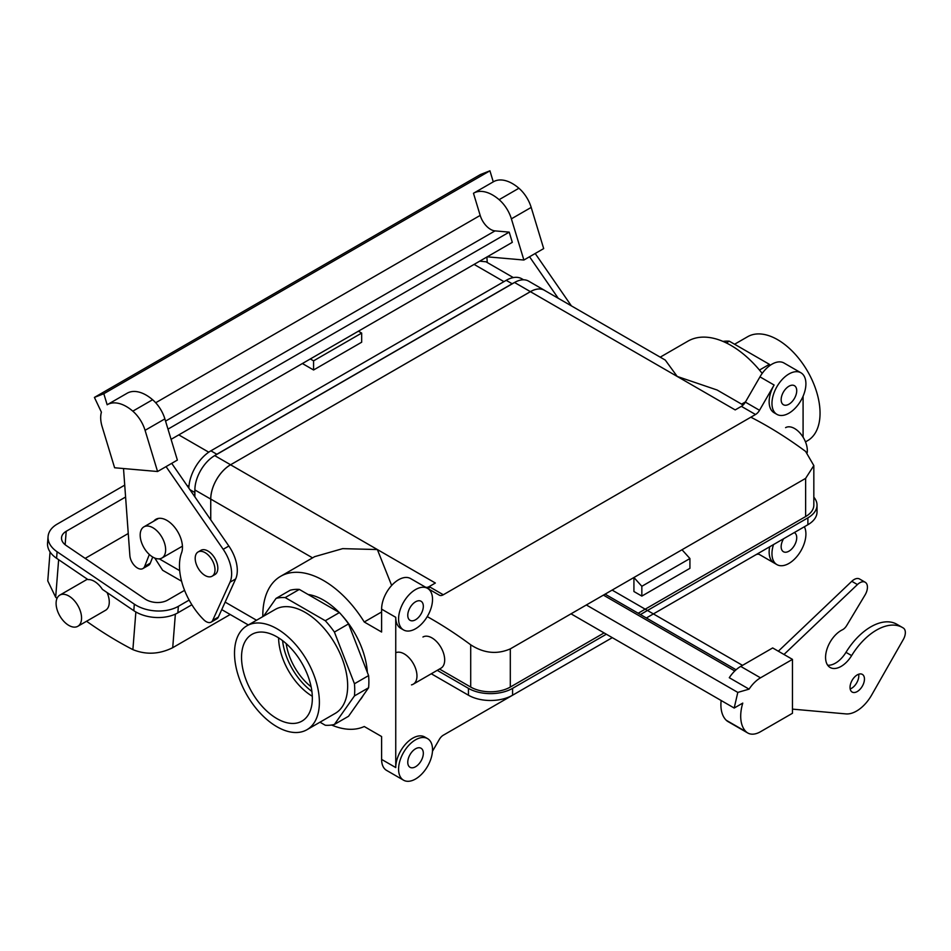 <?xml version="1.0" encoding="UTF-8"?>
<svg xmlns="http://www.w3.org/2000/svg" width="951" height="951" viewBox="0 0 951 951"><rect width="100%" height="100%" fill="white"/><g stroke="black" fill="none" stroke-linecap="round" stroke-linejoin="round"><path stroke-width="1.43" d="M276.943 636.861A50.07 28.91 60 0 1 309.503 680.488A50.07 28.91 60 0 1 302.525 720.775A50.07 28.91 60 0 1 276.943 718.635A50.07 28.91 60 0 1 244.086 674.009A50.07 28.91 60 0 1 252.467 634.079A50.07 28.91 60 0 1 276.943 636.861A50.07 28.91 60 0 1 309.503 680.488A50.07 28.91 60 0 1 302.525 720.775A50.07 28.91 60 0 1 276.943 718.635A50.07 28.91 60 0 1 244.086 674.009A50.07 28.91 60 0 1 252.467 634.079A50.07 28.91 60 0 1 276.943 636.861M278.595 637.859A48.477 27.995 -120 0 0 312.308 696.263A48.477 27.995 -120 0 1 278.595 637.859M311.12 686.8A43.603 25.178 60 0 1 306.056 682.307A43.603 25.178 60 0 1 286.192 643.625A43.603 25.178 60 0 0 306.056 682.307A43.603 25.178 60 0 0 311.12 686.8M364.245 726.516A86.006 49.654 60 0 1 331.578 725.019A86.006 49.654 60 0 0 364.245 726.516L381.613 736.538L364.245 726.516M262.809 616.617A86.006 49.654 60 0 1 280.616 576.318A86.006 49.654 60 0 1 364.245 621.99L381.613 632.023L381.613 609.151A24.001 13.861 -60 0 1 398.576 579.753A24.001 13.861 -60 0 1 410.582 578.565L424.728 586.731L410.582 578.565A24.001 13.861 -60 0 0 398.576 579.753A24.001 13.861 -60 0 0 381.613 609.151L395.747 617.318A24.001 13.861 -60 0 0 400.728 628.314A24.001 13.861 -60 0 1 395.747 617.318L395.747 767.564A24.001 13.861 -60 0 1 412.722 738.178A24.001 13.861 -60 0 1 424.728 736.989A24.001 13.861 -60 0 0 412.722 738.178A24.001 13.861 -60 0 0 395.747 767.564L395.747 617.318L381.613 609.151L381.613 632.023L364.245 621.99L381.613 611.968L364.245 621.99A86.006 49.654 60 0 0 280.616 576.318L314.662 556.656L342.657 548.644L377.369 549.547L230.558 464.789L530.396 291.684A28.007 16.167 -60 0 1 544.4 290.293L665.284 360.084L677.207 376.441L665.284 360.084L544.4 290.293A28.007 16.167 -60 0 0 530.396 291.684A28.043 16.191 -60 0 1 544.412 290.257A28.043 16.191 -60 0 1 545.149 290.721A28.043 16.191 -60 0 0 544.412 290.257A28.043 16.191 -60 0 0 530.396 291.648L514.55 282.495A28.043 16.191 -60 0 1 528.578 281.116L544.412 290.257L528.578 281.116A28.043 16.191 -60 0 0 514.55 282.495L214.712 455.612L514.55 282.495L530.396 291.648L230.558 464.789A28.007 16.167 -60 0 0 210.753 499.085A28.007 16.167 -60 0 1 230.558 464.789L377.369 549.547L391.657 585.471L377.369 549.547L342.657 548.644L314.662 556.656L280.616 576.318A86.006 49.654 60 0 0 262.809 616.617M423.326 606.298A10.996 6.348 -60 0 1 418.523 617.365A10.996 6.348 -60 0 1 410.047 620.314A10.996 6.348 -60 0 1 410.047 607.618A10.996 6.348 -60 0 1 421.055 601.258A10.996 6.348 -60 0 1 423.326 606.298A10.996 6.348 -60 0 1 418.523 617.365A10.996 6.348 -60 0 1 410.047 620.314A10.996 6.348 -60 0 1 410.047 607.618A10.996 6.348 -60 0 1 421.055 601.258A10.996 6.348 -60 0 1 423.326 606.298M423.326 753.275A10.996 6.348 120 0 0 421.055 748.247A10.996 6.348 120 0 0 410.047 754.595A10.996 6.348 120 0 0 410.047 767.302A10.996 6.348 120 0 0 418.523 764.354A10.996 6.348 120 0 0 423.326 753.275A10.996 6.348 120 0 0 421.055 748.247A10.996 6.348 120 0 0 410.047 754.595A10.996 6.348 120 0 0 410.047 767.302A10.996 6.348 120 0 0 418.523 764.354A10.996 6.348 120 0 0 423.326 753.275M210.753 519.864L210.753 499.085L210.753 519.864M210.73 499.097A28.043 16.191 -60 0 1 230.558 464.754L214.712 455.612A28.043 16.191 -60 0 0 194.884 489.955A28.043 16.191 -60 0 1 214.712 455.612L230.558 464.754A28.043 16.191 -60 0 0 210.73 499.097L194.884 489.955L194.884 496.886L194.884 489.955L210.73 499.097L210.73 519.817L210.73 499.097M207.924 551.021A14.003 8.083 60 0 1 217.078 563.361A14.003 8.083 60 0 1 214.926 574.57L212.097 576.211A14.003 8.083 60 0 1 198.093 568.127A14.003 8.083 60 0 1 198.093 551.96A14.003 8.083 60 0 1 205.095 552.65A14.003 8.083 60 0 1 214.248 564.989A14.003 8.083 60 0 1 212.097 576.211A14.003 8.083 60 0 1 198.093 568.127A14.003 8.083 60 0 1 198.093 551.96A14.003 8.083 60 0 1 205.095 552.65A14.003 8.083 60 0 1 214.248 564.989A14.003 8.083 60 0 1 212.097 576.211L214.926 574.57A14.003 8.083 60 0 0 217.078 563.361A14.003 8.083 60 0 0 207.924 551.021A14.003 8.083 60 0 0 200.923 550.32A14.003 8.083 60 0 1 207.924 551.021M759.516 410.285A8 4.624 -60 0 1 755.522 414.505L443.309 594.767A8 4.624 -60 0 1 439.314 595.16L427.57 588.384L439.314 595.16A8 4.624 -60 0 0 443.309 594.767L755.522 414.505A8 4.624 -60 0 0 759.516 410.285L774.102 385.024A24.001 13.861 -60 0 0 774.102 412.734A24.001 13.861 -60 0 1 774.102 385.024L759.516 410.285L745.37 402.118A8 4.624 -60 0 1 741.376 406.35L755.522 414.505L741.376 406.35L735.194 409.917L741.376 406.35A8 4.624 -60 0 0 745.37 402.118L759.968 376.858A24.001 13.861 -60 0 1 771.962 364.185A24.001 13.861 -60 0 1 783.969 362.997A24.001 13.861 -60 0 0 771.962 364.185A24.001 13.861 -60 0 0 759.968 376.858L774.102 385.024L759.968 376.858L745.37 402.118L759.516 410.285M820.047 413.186A60.008 34.64 -120 0 0 793.859 352.797A60.008 34.64 -120 0 0 747.617 336.725A60.008 34.64 -120 0 1 793.859 352.797A60.008 34.64 -120 0 1 820.047 413.186A60.008 34.64 -120 0 1 807.625 440.658A60.008 34.64 -120 0 0 820.047 413.186M729.286 341.183L769.383 364.328L759.457 370.07L769.383 364.328A70.005 40.417 -120 0 1 770.251 365.279A70.005 40.417 -120 0 0 769.383 364.328L729.286 341.183A70.005 40.417 -120 0 0 722.986 341.409A70.005 40.417 -120 0 1 729.286 341.183L726.279 342.919L729.286 341.183M282.578 640.641A48.477 27.995 -120 0 0 311.904 691.425A48.477 27.995 -120 0 1 282.578 640.641M348.541 623.904A70.005 40.417 -120 0 0 339.424 612.563L325.29 620.73A70.005 40.417 60 0 1 334.407 632.07L348.541 623.904A70.005 40.417 -120 0 0 339.424 612.563L299.327 589.418L285.181 597.585A70.005 40.417 60 0 0 276.063 598.393L263.558 616.189L276.063 598.393A70.005 40.417 60 0 1 285.181 597.585L325.29 620.73A70.005 40.417 60 0 1 334.407 632.07L354.45 683.757A70.005 40.417 60 0 1 354.45 695.918L368.596 687.751A70.005 40.417 -120 0 0 368.596 675.59L354.45 683.757A70.005 40.417 60 0 1 354.45 695.918L334.407 724.436A70.005 40.417 60 0 1 325.29 725.256L319.976 722.189L325.29 725.256A70.005 40.417 60 0 0 334.407 724.436L354.45 695.918L368.596 687.751A70.005 40.417 -120 0 0 368.596 675.59L348.541 623.904L334.407 632.07L354.45 683.757L368.596 675.59L348.541 623.904M348.541 716.269L334.407 724.436L348.541 716.269L368.596 687.751L348.541 716.269M319.381 702.242A60.008 34.64 60 0 1 306.947 729.714A60.008 34.64 60 0 1 246.939 695.074A60.008 34.64 60 0 1 246.939 625.782A60.008 34.64 60 0 1 293.181 641.854A60.008 34.64 60 0 1 319.381 702.242A60.008 34.64 60 0 1 306.947 729.714A60.008 34.64 60 0 1 246.939 695.074A60.008 34.64 60 0 1 246.939 625.782A60.008 34.64 60 0 1 293.181 641.854A60.008 34.64 60 0 1 319.381 702.242M347.662 685.909A60.008 34.64 -120 0 0 321.474 625.52A60.008 34.64 -120 0 0 275.231 609.448L246.939 625.782L275.231 609.448A60.008 34.64 -120 0 1 321.474 625.52A60.008 34.64 -120 0 1 347.662 685.909A60.008 34.64 -120 0 1 335.239 713.381A60.008 34.64 -120 0 0 347.662 685.909M299.327 589.418A70.005 40.417 -120 0 0 290.21 590.226L276.063 598.393L290.21 590.226A70.005 40.417 -120 0 1 299.327 589.418L285.181 597.585L325.29 620.73L339.424 612.563L299.327 589.418M308.124 594.494A62.005 35.793 60 0 1 339.115 612.385A62.005 35.793 60 0 0 308.124 594.494M341.635 615.047A62.005 35.793 60 0 1 367.348 672.369A62.005 35.793 60 0 0 341.635 615.047M363.211 695.407A62.005 35.793 60 0 1 359.728 700.364A62.005 35.793 60 0 0 363.211 695.407M428.176 588.728A28.007 16.167 -60 0 1 429.923 587.029A28.007 16.167 -60 0 0 428.176 588.728M429.163 586.601A8 4.624 -60 0 1 425.192 587.005A8 4.624 -60 0 0 429.163 586.601L435.356 583.022L377.369 549.547L435.356 583.022L429.163 586.601L443.309 594.767L429.163 586.601M774.102 562.992A24.001 13.861 -60 0 1 769.68 546.789A24.001 13.861 -60 0 0 774.102 562.992L759.516 554.564A8 4.624 -60 0 0 755.522 554.956L653.396 613.918L755.522 554.956A8 4.624 -60 0 1 759.516 554.564L774.102 562.992M803.084 396.246L803.084 437.175L803.084 396.246M439.314 739.438L432.467 751.29L439.314 739.438A8 4.624 -60 0 1 443.309 735.206L612.289 637.657L443.309 735.206A8 4.624 -60 0 0 439.314 739.438M415.551 589.561A24.001 13.861 -60 0 1 427.558 588.372A24.001 13.861 -60 0 1 427.558 616.082A24.001 13.861 -60 0 1 403.557 629.942A24.001 13.861 -60 0 1 399.872 610.708A24.001 13.861 -60 0 1 415.551 589.561A24.001 13.861 -60 0 1 427.558 588.372A24.001 13.861 -60 0 1 427.558 616.082A24.001 13.861 -60 0 1 403.557 629.942A24.001 13.861 -60 0 1 399.872 610.708A24.001 13.861 -60 0 1 415.551 589.561M381.613 759.409L381.613 736.538L381.613 759.409L395.747 767.564L381.613 759.409A24.001 13.861 -60 0 0 386.582 770.393A24.001 13.861 -60 0 1 381.613 759.409M717.125 390.017L677.207 376.441L530.396 291.684L677.207 376.441L717.125 390.017L743.123 405.019L717.125 390.017M741.59 404.139L745.525 401.869L741.59 404.139M762.191 373.41A86.006 49.654 -120 0 0 687.942 341.147L660.22 357.16L687.942 341.147A86.006 49.654 -120 0 1 762.191 373.41M781.151 546.694A10.996 6.348 -60 0 1 783.6 538.753A10.996 6.348 -60 0 0 781.151 546.694A10.996 6.348 -60 0 0 783.434 551.723A10.996 6.348 -60 0 1 781.151 546.694M794.275 532.584A10.996 6.348 -60 0 1 794.442 532.667A10.996 6.348 -60 0 1 794.442 545.375A10.996 6.348 -60 0 1 783.434 551.723A10.996 6.348 -60 0 0 794.442 545.375A10.996 6.348 -60 0 0 794.442 532.667A10.996 6.348 -60 0 0 794.275 532.584M804.368 526.759A24.001 13.861 -60 0 1 798.626 554.326A24.001 13.861 -60 0 1 776.931 564.621A24.001 13.861 -60 0 1 773.508 544.578A24.001 13.861 -60 0 0 776.931 564.621L759.968 554.825A24.001 13.861 -60 0 0 760.015 554.849A24.001 13.861 -60 0 1 759.968 554.825L776.931 564.621A24.001 13.861 -60 0 0 798.626 554.326A24.001 13.861 -60 0 0 804.368 526.759M788.938 373.981A24.001 13.861 -60 0 1 800.932 372.792A24.001 13.861 -60 0 1 800.932 400.514A24.001 13.861 -60 0 1 776.931 414.374A24.001 13.861 -60 0 1 773.258 395.14A24.001 13.861 -60 0 1 788.938 373.981A24.001 13.861 -60 0 1 800.932 372.792A24.001 13.861 -60 0 1 800.932 400.514A24.001 13.861 -60 0 1 776.931 414.374A24.001 13.861 -60 0 1 773.258 395.14A24.001 13.861 -60 0 1 788.938 373.981M781.151 399.705A10.996 6.348 120 0 0 783.434 404.746A10.996 6.348 120 0 0 794.442 398.398A10.996 6.348 120 0 0 794.442 385.69A10.996 6.348 120 0 0 785.954 388.638A10.996 6.348 120 0 0 781.151 399.705A10.996 6.348 120 0 0 783.434 404.746A10.996 6.348 120 0 0 794.442 398.398A10.996 6.348 120 0 0 794.442 385.69A10.996 6.348 120 0 0 785.954 388.638A10.996 6.348 120 0 0 781.151 399.705M415.551 739.807A24.001 13.861 -60 0 1 427.558 738.618A24.001 13.861 -60 0 1 427.558 766.328A24.001 13.861 -60 0 1 403.557 780.189A24.001 13.861 -60 0 1 399.872 760.955A24.001 13.861 -60 0 1 415.551 739.807A24.001 13.861 -60 0 1 427.558 738.618A24.001 13.861 -60 0 1 427.558 766.328A24.001 13.861 -60 0 1 403.557 780.189A24.001 13.861 -60 0 1 399.872 760.955A24.001 13.861 -60 0 1 415.551 739.807M487.209 256.829L523.882 260.027L543.687 248.591L531.193 207.413A25.499 14.729 -120 0 0 518.913 188.239A38.004 21.944 -120 0 0 493.474 181.736A38.004 21.944 -120 0 0 493.284 181.855M123.511 468.546L129.871 555.598A10.806 6.241 -120 0 0 134.876 566A10.806 6.241 -120 0 0 142.888 568.567A10.806 6.241 -120 0 0 144.647 566.416L149.343 554.492M142.888 568.567L148.534 565.31A10.806 6.241 -120 0 0 150.306 563.147L152.719 557.024M153.753 521.172A22.004 12.708 60 0 1 155.905 519.305A22.004 12.708 60 0 1 175.198 527.96A22.004 12.708 60 0 1 181.57 552.828A52.008 30.028 -120 0 0 203.752 619.755A9.997 5.777 -120 0 0 211.158 622.12L216.804 618.863A9.997 5.777 -120 0 0 218.338 617.104L235.67 578.945A30.004 17.32 -120 0 0 228.846 546.04L171.715 463.351L157.569 471.518L145.075 430.327A25.499 14.729 -120 0 0 132.807 411.165A38.004 21.944 -120 0 0 107.356 404.65A38.004 21.944 -120 0 0 107.166 404.769L103.814 393.726L489.931 170.811L493.272 181.843M171.715 463.351L177.373 460.082L164.88 418.892A25.499 14.729 60 0 0 152.6 399.729A38.004 21.944 -120 0 0 127.161 393.227A38.004 21.944 -120 0 0 126.97 393.334M489.931 170.811L480.517 174.497L94.411 397.411L101.412 412.187A25.499 14.729 -120 0 0 102.114 426.583L114.607 467.761L157.569 471.518M167.982 429.139L509.213 232.127L512.304 242.339L171.085 439.338M523.882 260.027L511.388 218.837L531.193 207.413M493.474 181.736L473.669 193.16A38.004 21.944 -120 0 1 499.12 199.674A25.499 14.729 60 0 1 511.388 218.837M473.669 193.16A38.004 21.944 -120 0 0 473.479 193.279L480.184 215.413A16.001 9.237 -120 0 0 495.019 230.891L165.557 421.115M509.213 232.127L495.019 230.891M558.225 298.269L529.541 256.758M486.876 257.02L487.269 262.535M571.385 305.877L535.199 253.489M94.411 397.411L103.814 393.726M211.158 622.12A9.997 5.777 -120 0 0 212.679 620.373L230.011 582.214A30.004 17.32 -120 0 0 223.188 549.309L166.056 466.608M154.799 558.071L162.645 570.279L181.57 581.204M188.845 488.148A31.205 18.01 -60 0 1 210.896 450.822L216.84 454.257L512.149 283.755A31.205 18.01 120 0 1 514.384 282.602M523.573 279.796L521.814 278.786A31.205 18.01 120 0 0 506.205 280.331L210.896 450.822M513.326 277.585L485.961 261.775L479.696 261.168M310.311 358.955L313.58 360.845L313.58 369.987L361.665 342.217L361.665 333.076L358.408 331.198M313.58 369.987L302.394 363.532M189.879 489.646L194.777 492.475A31.205 18.01 -60 0 1 194.884 489.824M214.605 455.672A31.205 18.01 -60 0 1 216.84 454.257M194.777 492.475L194.777 496.731M152.909 527.746A17.998 10.39 60 0 1 163.382 540.12A17.998 10.39 60 0 1 161.908 558.035A17.998 10.39 60 0 1 143.91 547.645A17.998 10.39 60 0 1 143.91 526.854A17.998 10.39 60 0 1 152.909 527.746M313.58 360.845L361.665 333.076M230.201 614.501L172.713 647.69L175.364 614.12M189.142 600.093L178.36 606.322A31.205 19.519 4.5 0 1 134.317 604.147L57.108 551.77A31.205 19.519 -175.5 0 1 48.073 536.566A31.205 19.519 -175.5 0 1 57.191 524.12L124.724 485.129M191.864 604.753L177.849 612.848L178.36 606.322M57.024 598.393A392.038 226.338 60 0 1 55.669 597.252L47.764 580.895L50.058 551.937M172.713 647.69C159.352 654.312 146.074 654.954 132.878 649.628A392.038 226.338 60 0 1 86.565 621.253M77.827 626.293A17.998 10.39 60 0 1 63.444 620.92A17.998 10.39 60 0 1 56.145 602.102A17.998 10.39 60 0 1 59.83 595.112A17.998 10.39 60 0 1 62.516 594.292A17.998 10.39 60 0 1 78.945 607.63A17.998 10.39 60 0 1 77.827 626.293L105.549 610.292A17.998 10.39 -120 0 0 107.094 592.568M125.591 497.016L66.201 531.3A16.001 10.009 4.5 0 0 61.53 537.684A16.001 10.009 4.5 0 0 66.166 545.482L145.063 598.999A16.001 10.009 -175.5 0 0 167.649 600.117L184.577 590.345M48.073 536.566L47.55 543.104A31.205 19.519 -175.5 0 0 56.596 558.296L87.979 579.599A17.998 10.39 60 0 1 102.411 589.382L133.806 610.685A31.205 19.519 4.5 0 0 177.849 612.848M128.254 533.499L85.174 558.38M740.71 666.401L760.503 677.825A25.499 14.729 -60 0 0 749.079 689.142L729.286 677.706A25.499 14.729 -60 0 1 740.71 666.401L772.676 647.94L792.468 659.376L792.468 713.274L760.503 731.723A25.499 14.729 -60 0 1 747.759 732.983A25.499 14.729 -60 0 1 746.083 731.723A38.004 21.944 -60 0 1 742.767 703.098L734.196 708.043L571.016 613.823M734.778 670.978L603.409 595.124M760.503 677.825L792.468 659.376M749.079 689.142L737.798 692.411L734.196 708.043M721.143 700.507A38.004 21.944 -60 0 0 726.279 720.287A25.499 14.729 120 0 0 727.955 721.559L747.759 732.983M850.17 688.94A10.199 5.884 120 0 0 858.658 674.235M778.334 651.209L851.787 581.299A10.806 6.241 -60 0 1 859.538 578.981L865.196 582.25A10.806 6.241 -60 0 1 865.041 594.993L846.699 625.544A8 4.624 -60 0 1 842.372 629.812A22.004 12.708 120 0 0 827.001 649.058A22.004 12.708 120 0 0 830.128 667.483A22.004 12.708 120 0 0 851.632 655.608A52.008 30.028 -60 0 1 902.487 627.529A52.008 30.028 -60 0 1 903.45 628.124A9.997 5.777 -60 0 1 903.319 639.476L871.698 694.967A30.004 17.32 -60 0 1 845.938 713.904L792.468 709.125M827.667 665.213A22.004 12.708 120 0 0 845.974 652.338A52.008 30.028 -60 0 1 896.829 624.26L902.487 627.529M737.798 692.411L586.351 604.979M850.039 687.383A10.199 5.884 120 0 0 852.144 692.055A10.199 5.884 120 0 0 862.343 686.158A10.199 5.884 120 0 0 862.343 674.39A10.199 5.884 120 0 0 857.243 674.889A10.199 5.884 120 0 0 850.039 687.383M783.981 654.478L857.433 584.568A10.806 6.241 -60 0 1 865.196 582.25M427.249 616.605A392.038 226.338 60 0 1 470.709 644.802C483.786 653.301 496.981 654.657 510.307 648.879L510.307 687.062A28.007 16.167 180 0 1 470.709 687.062L439.493 669.028M395.747 652.743A17.998 10.39 60 0 1 409.429 658.187A17.998 10.39 60 0 1 416.966 675.947A17.998 10.39 60 0 1 413.233 684.197L440.955 668.184A17.998 10.39 -120 0 0 440.955 647.405A17.998 10.39 -120 0 0 422.957 637.004M638.169 613.24L805.628 516.559A28.007 16.167 0 0 0 813.83 505.124L813.83 465.574L805.628 478.377L682.01 549.749L689.927 558.534L689.927 568.329L641.842 596.087L633.925 591.522L633.925 577.507L510.307 648.879M510.307 687.062L604.087 632.914M437.234 670.336L468.451 688.358A31.205 18.01 0 0 0 512.577 688.358L512.577 695.217L612.289 637.657M813.83 497.183A31.205 18.01 180 0 1 817.028 505.124A31.205 18.01 180 0 1 807.886 517.867L640.427 614.548M606.346 634.222L512.577 688.358M750.85 417.204A392.038 226.338 60 0 1 805.628 451.44L813.83 465.574M689.927 558.534L641.842 586.291L633.925 577.507L682.01 549.749M785.597 427.641A17.998 10.39 60 0 1 799.47 432.467A17.998 10.39 60 0 1 807.328 450.584A17.998 10.39 60 0 1 807.185 452.688M817.028 505.124L817.028 511.983A31.205 18.01 180 0 1 807.886 524.726L646.371 617.972M468.451 688.358L468.451 695.217A31.205 18.01 0 0 0 512.577 695.217M468.451 695.217L431.29 673.772M413.233 684.197A17.998 10.39 60 0 1 411.486 684.875M641.842 586.291L641.842 596.087M735.194 409.917L677.207 376.441L735.194 409.917M256.544 620.242L225.149 602.114L256.544 620.242M312.57 557.868L210.753 499.085L312.57 557.868M150.306 563.147L144.647 566.416M499.12 199.674L518.913 188.239M480.184 215.413L155.702 402.748M152.6 399.729L132.807 411.165M164.88 418.892L145.075 430.327M235.67 578.945L230.011 582.214M228.846 546.04L223.188 549.309M218.338 617.104L212.679 620.373M186.883 485.295L188.94 486.484M178.788 434.892L208.744 452.189M159.257 558.843L179.68 570.636M474.097 264.402L503.947 281.639M506.205 280.331L512.149 283.755M55.669 597.252L58.641 559.687M132.878 649.628L135.862 611.968M133.806 610.685L134.317 604.147M66.201 531.3L65.143 544.721M56.596 558.296L57.108 551.77M736.074 669.766L605.109 594.149M726.279 720.287L746.083 731.723M851.787 581.299L857.433 584.568M845.974 652.338L851.632 655.608M470.709 644.802L470.709 687.062M805.628 478.377L805.628 516.559M807.886 517.867L807.886 524.726M200.923 550.32L198.093 551.96L200.923 550.32M805.473 441.894L807.625 440.658L805.473 441.894M734.588 344.238L747.617 336.725L734.588 344.238M335.239 713.381L306.947 729.714L335.239 713.381M427.558 588.372L410.582 578.565L427.558 588.372M403.557 629.942L400.728 628.314L403.557 629.942M800.932 372.792L783.969 362.997L800.932 372.792M776.931 414.374L774.102 412.734L776.931 414.374M427.558 738.618L424.728 736.989L427.558 738.618M403.557 780.189L386.582 770.393L403.557 780.189M221.738 609.615L248.342 624.973L221.738 609.615M107.356 404.65L127.161 393.227M158.591 518.378L143.91 526.854M182.426 546.183L161.908 558.035M87.397 579.195L59.83 595.112M742.505 665.355L612.135 590.096"/></g></svg>

